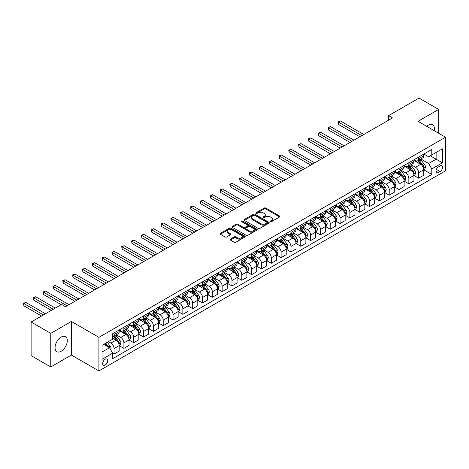 <?xml version="1.0" encoding="UTF-8"?>
<svg xmlns="http://www.w3.org/2000/svg" width="469" height="469" viewBox="0 0 469 469"><rect width="100%" height="100%" fill="white"/><g stroke="black" fill="none" stroke-linecap="round" stroke-linejoin="round"><path stroke-width="0.7" d="M270.367 221.679A0.762 0.44 0 0 0 271.445 221.679L279.641 216.948A1.09 0.627 0 0 0 279.964 216.502A1.09 0.627 0 0 0 279.641 216.057L265.753 208.037A1.09 0.627 0 0 0 264.211 208.037L256.015 212.774A0.762 0.44 0 0 0 255.793 213.084A0.762 0.44 0 0 0 256.015 213.395A0.762 0.44 0 0 0 257.094 213.395L258.155 212.785A3.494 2.017 0 0 1 263.091 212.785L264.252 213.454A3.494 2.017 0 0 1 265.272 214.878A3.494 2.017 0 0 1 264.252 216.303L263.191 216.913A0.762 0.44 0 0 0 262.968 217.229A0.762 0.44 0 0 0 263.191 217.54A0.762 0.44 0 0 0 264.27 217.54L265.331 216.924A3.494 2.017 0 0 1 270.267 216.924L271.428 217.593A3.494 2.017 0 0 1 272.448 219.017A3.494 2.017 0 0 1 271.428 220.448L270.367 221.057A0.762 0.44 0 0 0 270.144 221.368A0.762 0.44 0 0 0 270.367 221.679L270.367 221.057M61.181 351.234A8.671 5.007 120 0 0 66.844 343.589A8.671 5.007 120 0 0 65.513 336.642A8.671 5.007 120 0 0 61.181 337.07A8.671 5.007 120 0 0 55.518 344.715A8.671 5.007 120 0 0 56.843 351.662A8.671 5.007 120 0 0 61.181 351.234M434.177 130.646A8.671 5.007 120 0 0 432.594 124.713A8.671 5.007 120 0 0 428.256 125.141A8.671 5.007 120 0 0 426.661 126.308M105.197 365.029A3.559 2.052 120 0 0 107.524 361.892A3.559 2.052 120 0 0 106.979 359.043A3.559 2.052 120 0 0 105.197 359.219A3.559 2.052 120 0 0 102.875 362.355A3.559 2.052 120 0 0 103.42 365.204A3.559 2.052 120 0 0 105.197 365.029M230.343 239.131A1.09 0.627 0 0 0 230.021 239.577A1.09 0.627 0 0 0 230.343 240.022L234.236 242.274A1.09 0.627 0 0 0 235.778 242.274L244.882 237.015A1.09 0.627 0 0 0 245.205 236.569A1.09 0.627 0 0 0 244.882 236.124L231 228.11A1.09 0.627 0 0 0 229.452 228.11L220.348 233.363A1.09 0.627 0 0 0 220.031 233.808A1.09 0.627 0 0 0 220.348 234.254L225.056 236.974A1.09 0.627 0 0 0 226.597 236.974L230.496 234.723A1.09 0.627 0 0 0 230.812 234.277A1.09 0.627 0 0 0 230.496 233.832L228.163 232.483A2.92 1.683 0 0 1 227.307 231.293A2.92 1.683 0 0 1 229.107 229.734A2.92 1.683 0 0 1 232.29 230.103L241.429 235.379A2.92 1.683 0 0 1 242.285 236.569A2.92 1.683 0 0 1 240.486 238.129A2.92 1.683 0 0 1 237.302 237.76L235.778 236.88A1.09 0.627 0 0 0 234.236 236.88L230.343 239.131L230.343 240.022M71.399 321.464L50.763 333.377L31.112 322.027L31.112 355.613L50.763 366.957L71.399 355.045L98.912 370.926L98.912 337.346L71.399 321.464L71.399 355.045M438.673 133.243L438.673 109.418L418.037 121.33L445.55 137.212L98.912 337.346M438.673 109.418L419.022 98.074L388.561 115.655L388.561 120.193M31.112 322.027L61.574 304.445L65.502 306.714L392.494 117.924L388.561 115.655M258.231 228.421A1.09 0.627 0 0 0 259.773 228.421L268.878 223.162A1.09 0.627 0 0 0 269.2 222.716A1.09 0.627 0 0 0 268.878 222.271L254.989 214.251A1.09 0.627 0 0 0 253.448 214.251L244.343 219.51A1.09 0.627 0 0 0 244.027 219.955A1.09 0.627 0 0 0 244.343 220.401L258.231 228.421M241.986 221.849A0.762 0.44 0 0 1 242.766 221.954L242.766 221.046L256.883 229.2A1.09 0.627 0 0 1 257.2 229.646A1.09 0.627 0 0 1 256.883 230.091L247.779 235.344A1.09 0.627 0 0 1 246.237 235.344L232.348 227.33L232.348 226.439A1.09 0.627 0 0 0 232.026 226.885A1.09 0.627 0 0 0 232.348 227.33M232.348 226.439L236.241 224.188A1.09 0.627 0 0 1 237.789 224.188L243.417 227.442A1.09 0.627 0 0 0 244.965 227.442L247.544 225.947A1.09 0.627 0 0 0 247.867 225.501A1.09 0.627 0 0 0 247.544 225.056L241.682 221.673A0.762 0.44 0 0 1 241.459 221.356A0.762 0.44 0 0 1 241.934 220.952A0.762 0.44 0 0 1 242.766 221.046M440.127 165.938L438.398 166.941A3.447 1.987 120 0 0 436.147 169.977A3.447 1.987 120 0 0 436.674 172.739A3.447 1.987 120 0 0 438.398 172.569L440.127 171.566A3.447 1.987 120 0 0 442.378 168.529A3.447 1.987 120 0 0 441.851 165.768A3.447 1.987 120 0 0 440.127 165.938M98.912 370.926L445.55 170.798L445.55 137.212M423.894 154.025L428.648 156.775L431.797 154.958L431.797 149.464L112.666 333.717L112.666 339.204L102.054 345.331L102.054 359.313L112.666 353.18L112.666 358.674L431.797 174.427L431.797 168.934L428.648 163.488L420.834 158.979M431.797 154.958L442.408 148.831L442.408 162.807L431.797 168.934M50.763 333.377L50.763 366.957M430.302 155.819L436.117 159.179L436.117 152.46L442.408 148.831M428.648 163.488L436.117 159.179L442.408 162.807M102.054 352.049L109.523 347.74L103.702 344.381M112.666 353.227L114.078 354.048L114.078 348.555A4.444 2.568 -120 0 0 110.936 343.109L108.421 341.655M114.078 354.048L119.19 351.093L119.19 345.606A4.444 2.568 -120 0 0 116.042 340.16L112.666 338.208M119.308 345.717L123.904 348.373L123.904 342.88A4.444 2.568 -120 0 0 120.762 337.434L116.248 334.831M123.904 348.373L129.016 345.424L129.016 339.931A4.444 2.568 -120 0 0 125.868 334.485L119.19 330.627M129.133 340.048L133.729 342.698L133.729 337.211A4.444 2.568 -120 0 0 130.587 331.765L126.073 329.156M133.729 342.698L138.842 339.749L138.842 334.262A4.444 2.568 -120 0 0 135.693 328.816L129.016 324.958M138.959 334.374L143.555 337.029L143.555 331.536A4.444 2.568 -120 0 0 140.413 326.09L135.899 323.487M143.555 337.029L148.667 334.08L148.667 328.587A4.444 2.568 -120 0 0 145.519 323.141L138.842 319.283M148.784 328.699L153.381 331.354L153.381 325.861A4.444 2.568 -120 0 0 150.238 320.421L145.724 317.812M153.381 331.354L158.493 328.406L158.493 322.912A4.444 2.568 -120 0 0 155.345 317.466L148.667 313.609M158.61 323.03L163.206 325.685L163.206 320.192A4.444 2.568 -120 0 0 160.064 314.746L155.55 312.137M163.206 325.685L168.318 322.731L168.318 317.243A4.444 2.568 -120 0 0 165.17 311.797L158.493 307.94M168.435 317.355L173.032 320.01L173.032 314.517A4.444 2.568 -120 0 0 169.889 309.071L165.375 306.468M173.032 320.01L178.144 317.062L178.144 311.568A4.444 2.568 -120 0 0 174.996 306.122L168.318 302.265M178.261 311.68L182.857 314.336L182.857 308.848A4.444 2.568 -120 0 0 179.715 303.402L175.201 300.793M182.857 314.336L187.969 311.387L187.969 305.894A4.444 2.568 -120 0 0 184.821 300.453L178.144 296.596M188.087 306.011L192.683 308.666L192.683 303.173A4.444 2.568 -120 0 0 189.54 297.727L185.026 295.118M192.683 308.666L197.795 305.712L197.795 300.224A4.444 2.568 -120 0 0 194.647 294.778L187.969 290.921M197.912 300.336L202.508 302.992L202.508 297.498A4.444 2.568 -120 0 0 199.366 292.052L194.852 289.449M202.508 302.992L207.62 300.043L207.62 294.55A4.444 2.568 -120 0 0 204.472 289.103L197.795 285.246M207.738 294.667L212.334 297.317L212.334 291.829A4.444 2.568 -120 0 0 209.192 286.383L204.677 283.774M212.334 297.317L217.446 294.368L217.446 288.881A4.444 2.568 -120 0 0 214.298 283.434L207.62 279.577M217.563 288.992L222.159 291.648L222.159 286.154A4.444 2.568 -120 0 0 219.017 280.708L214.503 278.105M222.159 291.648L227.266 288.699L227.266 283.206A4.444 2.568 -120 0 0 224.123 277.759L217.446 273.902M227.389 283.317L231.985 285.973L231.985 280.485A4.444 2.568 -120 0 0 228.843 275.039L224.329 272.43M231.985 285.973L237.091 283.024L237.091 277.531A4.444 2.568 -120 0 0 233.949 272.084L227.266 268.227M237.214 277.648L241.811 280.304L241.811 274.811A4.444 2.568 -120 0 0 238.668 269.364L234.154 266.755M241.811 280.304L246.917 277.349L246.917 271.862A4.444 2.568 -120 0 0 243.774 266.415L237.091 262.558M247.04 271.973L251.636 274.629L251.636 269.136A4.444 2.568 -120 0 0 248.494 263.689L243.98 261.086M251.636 274.629L256.742 271.68L256.742 266.187A4.444 2.568 -120 0 0 253.6 260.741L246.917 256.883M256.865 266.298L261.462 268.954L261.462 263.467A4.444 2.568 -120 0 0 258.319 258.02L253.805 255.412M261.462 268.954L266.568 266.005L266.568 260.518A4.444 2.568 -120 0 0 263.426 255.072L256.742 251.214M266.685 260.629L271.287 263.285L271.287 257.792A4.444 2.568 -120 0 0 268.145 252.345L263.631 249.743M271.287 263.285L276.393 260.336L276.393 254.843A4.444 2.568 -120 0 0 273.251 249.397L266.568 245.539M276.511 254.954L281.113 257.61L281.113 252.117A4.444 2.568 -120 0 0 277.97 246.676L273.45 244.068M281.113 257.61L286.219 254.661L286.219 249.168A4.444 2.568 -120 0 0 283.077 243.722L276.393 239.864M286.336 249.285L290.938 251.935L290.938 246.448A4.444 2.568 -120 0 0 287.796 241.002L283.276 238.393M290.938 251.935L296.045 248.986L296.045 243.499A4.444 2.568 -120 0 0 292.902 238.053L286.219 234.195M296.162 243.61L300.764 246.266L300.764 240.773A4.444 2.568 -120 0 0 297.616 235.327L293.102 232.724M300.764 246.266L305.87 243.317L305.87 237.824A4.444 2.568 -120 0 0 302.728 232.378L296.045 228.52M305.987 237.935L310.589 240.591L310.589 235.104A4.444 2.568 -120 0 0 307.441 229.658L302.927 227.049M310.589 240.591L315.696 237.642L315.696 232.149A4.444 2.568 -120 0 0 312.553 226.709L305.87 222.851M315.813 232.266L320.415 234.922L320.415 229.429A4.444 2.568 -120 0 0 317.267 223.983L312.753 221.374M320.415 234.922L325.521 231.967L325.521 226.48A4.444 2.568 -120 0 0 322.379 221.034L315.696 217.176M325.638 226.591L330.24 229.247L330.24 223.754A4.444 2.568 -120 0 0 327.092 218.308L322.578 215.705M330.24 229.247L335.347 226.298L335.347 220.805A4.444 2.568 -120 0 0 332.204 215.359L325.521 211.501M335.464 220.922L340.066 223.572L340.066 218.085A4.444 2.568 -120 0 0 336.918 212.639L332.404 210.03M340.066 223.572L345.172 220.623L345.172 215.136A4.444 2.568 -120 0 0 342.03 209.69L335.347 205.832M345.29 215.248L349.892 217.903L349.892 212.41A4.444 2.568 -120 0 0 346.743 206.964L342.229 204.361M349.892 217.903L354.998 214.954L354.998 209.461A4.444 2.568 -120 0 0 351.856 204.015L345.172 200.157M355.115 209.573L359.717 212.228L359.717 206.741A4.444 2.568 -120 0 0 356.569 201.295L352.055 198.686M359.717 212.228L364.823 209.28L364.823 203.786A4.444 2.568 -120 0 0 361.681 198.34L354.998 194.483M364.941 203.904L369.543 206.559L369.543 201.066A4.444 2.568 -120 0 0 366.395 195.62L361.88 193.011M369.543 206.559L374.649 203.605L374.649 198.117A4.444 2.568 -120 0 0 371.507 192.671L364.823 188.814M374.766 198.229L379.368 200.884L379.368 195.391A4.444 2.568 -120 0 0 376.22 189.945L371.706 187.342M379.368 200.884L384.474 197.936L384.474 192.442A4.444 2.568 -120 0 0 381.332 186.996L374.649 183.139M384.592 192.554L389.194 195.21L389.194 189.722A4.444 2.568 -120 0 0 386.046 184.276L381.531 181.667M389.194 195.21L394.3 192.261L394.3 186.768A4.444 2.568 -120 0 0 391.158 181.327L384.474 177.47M394.417 186.885L399.019 189.54L399.019 184.047A4.444 2.568 -120 0 0 395.871 178.601L391.357 175.998M399.019 189.54L404.126 186.592L404.126 181.098A4.444 2.568 -120 0 0 400.983 175.652L394.3 171.795M404.243 181.21L408.845 183.866L408.845 178.372A4.444 2.568 -120 0 0 405.697 172.926L401.183 170.323M408.845 183.866L413.951 180.917L413.951 175.424A4.444 2.568 -120 0 0 410.809 169.977L404.126 166.12M414.068 175.541L418.67 178.191L418.67 172.703A4.444 2.568 -120 0 0 415.522 167.257L411.008 164.648M418.67 178.191L423.777 175.242L423.777 169.755A4.444 2.568 -120 0 0 420.634 164.308L413.951 160.451M414.068 159.7L415.522 160.539A4.444 2.568 -120 0 0 417.744 160.761A4.444 2.568 -120 0 0 418.67 158.727L418.67 157.045M404.243 165.375L405.697 166.214A4.444 2.568 -120 0 0 407.919 166.431A4.444 2.568 -120 0 0 408.845 164.396L408.845 162.72M394.417 171.044L395.871 171.883A4.444 2.568 -120 0 0 398.093 172.105A4.444 2.568 -120 0 0 399.019 170.071L399.019 168.389M384.592 176.719L386.046 177.558A4.444 2.568 -120 0 0 388.273 177.78A4.444 2.568 -120 0 0 389.194 175.74L389.194 174.063M374.766 182.388L376.22 183.232A4.444 2.568 -120 0 0 378.448 183.449A4.444 2.568 -120 0 0 379.368 181.415L379.368 179.738M364.941 188.063L366.395 188.901A4.444 2.568 -120 0 0 368.622 189.124A4.444 2.568 -120 0 0 369.543 187.09L369.543 185.407M355.115 193.738L356.569 194.576A4.444 2.568 -120 0 0 358.797 194.793A4.444 2.568 -120 0 0 359.717 192.759L359.717 191.082M345.29 199.407L346.743 200.251A4.444 2.568 -120 0 0 348.971 200.468A4.444 2.568 -120 0 0 349.892 198.434L349.892 196.751M335.464 205.082L336.918 205.92A4.444 2.568 -120 0 0 339.146 206.143A4.444 2.568 -120 0 0 340.066 204.103L340.066 202.426M325.638 210.757L327.092 211.595A4.444 2.568 -120 0 0 329.32 211.812A4.444 2.568 -120 0 0 330.24 209.778L330.24 208.101M315.813 216.426L317.267 217.264A4.444 2.568 -120 0 0 319.495 217.487A4.444 2.568 -120 0 0 320.415 215.453L320.415 213.77M305.987 222.101L307.441 222.939A4.444 2.568 -120 0 0 309.669 223.162A4.444 2.568 -120 0 0 310.589 221.122L310.589 219.445M296.162 227.77L297.616 228.614A4.444 2.568 -120 0 0 299.843 228.831A4.444 2.568 -120 0 0 300.764 226.797L300.764 225.12M286.336 233.445L287.796 234.283A4.444 2.568 -120 0 0 290.018 234.506A4.444 2.568 -120 0 0 290.938 232.472L290.938 230.789M276.511 239.12L277.97 239.958A4.444 2.568 -120 0 0 280.192 240.175A4.444 2.568 -120 0 0 281.113 238.141L281.113 236.464M266.685 244.789L268.145 245.627A4.444 2.568 -120 0 0 270.367 245.85A4.444 2.568 -120 0 0 271.287 243.816L271.287 242.133M256.865 250.464L258.319 251.302A4.444 2.568 -120 0 0 260.541 251.525A4.444 2.568 -120 0 0 261.462 249.485L261.462 247.808M247.04 256.133L248.494 256.977A4.444 2.568 -120 0 0 250.716 257.194A4.444 2.568 -120 0 0 251.636 255.159L251.636 253.483M237.214 261.808L238.668 262.646A4.444 2.568 -120 0 0 240.89 262.869A4.444 2.568 -120 0 0 241.811 260.834L241.811 259.152M227.389 267.482L228.843 268.321A4.444 2.568 -120 0 0 231.065 268.538A4.444 2.568 -120 0 0 231.985 266.503L231.985 264.827M217.563 273.151L219.017 273.996A4.444 2.568 -120 0 0 221.239 274.213A4.444 2.568 -120 0 0 222.159 272.178L222.159 270.496M207.738 278.826L209.192 279.665A4.444 2.568 -120 0 0 211.413 279.887A4.444 2.568 -120 0 0 212.334 277.853L212.334 276.171M197.912 284.501L199.366 285.34A4.444 2.568 -120 0 0 201.588 285.557A4.444 2.568 -120 0 0 202.508 283.522L202.508 281.846M188.087 290.17L189.54 291.009A4.444 2.568 -120 0 0 191.762 291.231A4.444 2.568 -120 0 0 192.683 289.197L192.683 287.515M178.261 295.845L179.715 296.684A4.444 2.568 -120 0 0 181.937 296.906A4.444 2.568 -120 0 0 182.857 294.866L182.857 293.189M168.435 301.514L169.889 302.358A4.444 2.568 -120 0 0 172.111 302.575A4.444 2.568 -120 0 0 173.032 300.541L173.032 298.864M158.61 307.189L160.064 308.027A4.444 2.568 -120 0 0 162.286 308.25A4.444 2.568 -120 0 0 163.206 306.216L163.206 304.533M148.784 312.864L150.238 313.702A4.444 2.568 -120 0 0 152.46 313.919A4.444 2.568 -120 0 0 153.381 311.885L153.381 310.208M138.959 318.533L140.413 319.371A4.444 2.568 -120 0 0 142.635 319.594A4.444 2.568 -120 0 0 143.555 317.56L143.555 315.877M129.133 324.208L130.587 325.046A4.444 2.568 -120 0 0 132.809 325.269A4.444 2.568 -120 0 0 133.729 323.229L133.729 321.552M119.308 329.877L120.762 330.721A4.444 2.568 -120 0 0 122.984 330.938A4.444 2.568 -120 0 0 123.904 328.904L123.904 327.227M423.894 169.866L431.797 174.427M417.744 160.761L422.856 157.813A4.444 2.568 -120 0 0 423.777 155.772L423.777 154.096M407.919 166.431L413.031 163.482A4.444 2.568 -120 0 0 413.951 161.447L413.951 159.771M398.093 172.105L403.205 169.157A4.444 2.568 -120 0 0 404.126 167.122L404.126 165.44M388.273 177.78L393.38 174.826A4.444 2.568 -120 0 0 394.3 172.791L394.3 171.115M378.448 183.449L383.554 180.501A4.444 2.568 -120 0 0 384.474 178.466L384.474 176.784M368.622 189.124L373.729 186.175A4.444 2.568 -120 0 0 374.649 184.135L374.649 182.459M358.797 194.793L363.903 191.844A4.444 2.568 -120 0 0 364.823 189.81L364.823 188.133M348.971 200.468L354.077 197.519A4.444 2.568 -120 0 0 354.998 195.485L354.998 193.803M339.146 206.143L344.252 203.194A4.444 2.568 -120 0 0 345.172 201.154L345.172 199.477M329.32 211.812L334.426 208.863A4.444 2.568 -120 0 0 335.347 206.829L335.347 205.152M319.495 217.487L324.601 214.538A4.444 2.568 -120 0 0 325.521 212.504L325.521 210.821M309.669 223.162L314.775 220.207A4.444 2.568 -120 0 0 315.696 218.173L315.696 216.496M299.843 228.831L304.95 225.882A4.444 2.568 -120 0 0 305.87 223.848L305.87 222.165M290.018 234.506L295.124 231.557A4.444 2.568 -120 0 0 296.045 229.517L296.045 227.84M280.192 240.175L285.299 237.226A4.444 2.568 -120 0 0 286.219 235.192L286.219 233.515M270.367 245.85L275.473 242.901A4.444 2.568 -120 0 0 276.393 240.867L276.393 239.184M260.541 251.525L265.647 248.57A4.444 2.568 -120 0 0 266.568 246.536L266.568 244.859M250.716 257.194L255.822 254.245A4.444 2.568 -120 0 0 256.742 252.211L256.742 250.528M240.89 262.869L245.996 259.92A4.444 2.568 -120 0 0 246.917 257.88L246.917 256.203M231.065 268.538L236.171 265.589A4.444 2.568 -120 0 0 237.091 263.555L237.091 261.878M221.239 274.213L226.345 271.264A4.444 2.568 -120 0 0 227.266 269.229L227.266 267.547M211.413 279.887L216.52 276.939A4.444 2.568 -120 0 0 217.446 274.898L217.446 273.222M201.588 285.557L206.694 282.608A4.444 2.568 -120 0 0 207.62 280.573L207.62 278.897M191.762 291.231L196.869 288.283A4.444 2.568 -120 0 0 197.795 286.248L197.795 284.566M181.937 296.906L187.043 293.952A4.444 2.568 -120 0 0 187.969 291.917L187.969 290.241M172.111 302.575L177.223 299.627A4.444 2.568 -120 0 0 178.144 297.592L178.144 295.91M162.286 308.25L167.398 305.301A4.444 2.568 -120 0 0 168.318 303.261L168.318 301.585M152.46 313.919L157.572 310.97A4.444 2.568 -120 0 0 158.493 308.936L158.493 307.259M142.635 319.594L147.747 316.645A4.444 2.568 -120 0 0 148.667 314.611L148.667 312.929M132.809 325.269L137.921 322.314A4.444 2.568 -120 0 0 138.842 320.28L138.842 318.603M122.984 330.938L128.096 327.989A4.444 2.568 -120 0 0 129.016 325.955L129.016 324.272M112.666 336.795A4.444 2.568 -120 0 0 113.158 336.613L118.27 333.664A4.444 2.568 -120 0 0 119.19 331.63L119.19 329.947M113.158 336.613A4.444 2.568 -120 0 0 114.078 334.579L114.078 332.896M109.523 347.74L112.666 353.18M270.672 221.79L271.428 221.35A3.494 2.017 0 0 0 272.448 219.926L272.448 219.017M265.272 214.878L265.272 215.787A3.494 2.017 0 0 1 264.252 217.211L263.496 217.645M279.63 216.959L265.753 208.945A1.09 0.627 0 0 0 264.211 208.945L256.32 213.506M268.866 223.174L254.989 215.16A1.09 0.627 0 0 0 253.448 215.16L244.361 220.407L244.343 219.51M266.949 223.027A0.762 0.44 0 0 0 267.178 222.716A0.762 0.44 0 0 0 266.949 222.406L254.761 215.365A0.762 0.44 0 0 0 253.682 215.365L252.562 216.016A3.494 2.017 0 0 0 251.536 217.44A3.494 2.017 0 0 0 252.562 218.865L260.893 223.672A3.494 2.017 0 0 0 265.835 223.672L266.949 223.027L266.949 223.936A0.762 0.44 0 0 0 267.178 223.625L267.178 222.716M251.536 217.44L251.536 218.349A3.494 2.017 0 0 0 252.562 219.773L252.562 218.865M266.949 223.936L265.835 224.581A3.494 2.017 0 0 1 260.893 224.581L252.562 219.773M232.36 227.336L236.241 225.097L236.241 224.188M247.867 225.501L247.867 226.41A1.09 0.627 0 0 1 247.544 226.855L244.965 228.344A1.09 0.627 0 0 1 243.417 228.344L237.789 225.097A1.09 0.627 0 0 0 236.241 225.097M242.766 221.954L256.865 230.097M249.262 230.812A2.92 1.683 0 0 0 252.445 231.176A2.92 1.683 0 0 0 254.245 229.622A2.92 1.683 0 0 0 253.389 228.432L250.17 226.568A1.09 0.627 0 0 0 248.629 226.568L246.043 228.063A1.09 0.627 0 0 0 245.721 228.509A1.09 0.627 0 0 0 246.043 228.954L249.262 230.812L249.262 231.721A2.92 1.683 0 0 0 252.445 232.085A2.92 1.683 0 0 0 254.245 230.531L254.245 229.622M245.721 228.509L245.721 229.417A1.09 0.627 0 0 0 246.043 229.863L246.043 228.954M249.262 231.721L246.043 229.863M242.285 236.569L242.285 237.478A2.92 1.683 0 0 1 240.486 239.038A2.92 1.683 0 0 1 237.302 238.668L235.778 237.789A1.09 0.627 0 0 0 234.236 237.789L230.355 240.028M227.307 231.293L227.307 232.202A2.92 1.683 0 0 0 228.163 233.392L228.163 232.483M230.496 233.832L230.496 234.723L228.163 233.392M244.882 236.124L244.882 237.015L231 229.013A1.09 0.627 0 0 0 229.452 229.013L220.366 234.26M423.777 169.936L424.721 169.391L425.506 167.122A2.943 1.7 -120 0 0 424.568 164.613L421.355 160.322A8.506 4.907 -120 0 0 420.423 159.214M417.234 162.344A8.506 4.907 -120 0 0 415.493 160.521M423.507 168.131L423.917 167.245A2.943 1.7 -120 0 0 423.073 165.475L419.861 161.189A8.506 4.907 -120 0 0 418.934 160.076M418.143 160.533A7.058 4.074 60 0 1 419.298 161.852L422.018 165.475M363.803 134.492L340.26 120.902L338.296 122.034L338.296 124.303L359.87 136.76M417.99 160.621A8.506 4.907 60 0 1 418.917 161.729L421.051 164.584M338.296 124.303L337.862 121.782L361.839 135.623M337.862 121.782L340.26 120.902M413.951 175.605L414.895 175.06L415.681 172.791A2.943 1.7 -120 0 0 414.743 170.282L411.53 165.997A8.506 4.907 -120 0 0 410.604 164.889M407.409 168.013A8.506 4.907 -120 0 0 405.667 166.196M413.681 173.8L414.092 172.92A2.943 1.7 -120 0 0 413.248 171.144L410.035 166.858A8.506 4.907 -120 0 0 409.109 165.75M408.317 166.208A7.058 4.074 60 0 1 409.472 167.521L412.192 171.15M353.978 140.167L330.434 126.571L328.47 127.709L328.47 129.977L350.044 142.435M408.165 166.29A8.506 4.907 60 0 1 409.091 167.404L411.225 170.253M328.47 129.977L328.036 127.457L352.014 141.298M328.036 127.457L330.434 126.571M404.126 181.28L405.069 180.735L405.855 178.466A2.943 1.7 -120 0 0 404.917 175.957L401.704 171.672A8.506 4.907 -120 0 0 400.778 170.558M397.583 173.688A8.506 4.907 -120 0 0 395.842 171.865M403.856 179.475L404.266 178.589A2.943 1.7 -120 0 0 403.422 176.819L400.209 172.533A8.506 4.907 -120 0 0 399.283 171.419M398.492 171.877A7.058 4.074 60 0 1 399.647 173.196L402.367 176.825M344.152 145.836L320.608 132.246L318.644 133.378L318.644 135.647L340.218 148.104M398.339 171.965A8.506 4.907 60 0 1 399.266 173.079L401.4 175.928M318.644 135.647L318.211 133.132L342.188 146.973M318.211 133.132L320.608 132.246M394.3 186.949L395.244 186.41L396.029 184.135A2.943 1.7 -120 0 0 395.091 181.632L391.879 177.341A8.506 4.907 -120 0 0 390.953 176.233M387.757 179.363A8.506 4.907 -120 0 0 386.016 177.54M394.03 185.149L394.441 184.264A2.943 1.7 -120 0 0 393.597 182.494L390.384 178.202A8.506 4.907 -120 0 0 389.458 177.094M388.666 177.552A7.058 4.074 60 0 1 389.821 178.865L392.541 182.494M334.327 151.51L310.783 137.915L308.819 139.053L308.819 141.321L330.393 153.779M388.514 177.64A8.506 4.907 60 0 1 389.44 178.748L391.574 181.597M308.819 141.321L308.385 138.801L332.363 152.642M308.385 138.801L310.783 137.915M384.474 192.624L385.418 192.079L386.204 189.81A2.943 1.7 -120 0 0 385.266 187.301L382.053 183.016A8.506 4.907 -120 0 0 381.127 181.902M377.932 185.032A8.506 4.907 -120 0 0 376.191 183.209M384.205 190.819L384.615 189.939A2.943 1.7 -120 0 0 383.771 188.163L380.558 183.877A8.506 4.907 -120 0 0 379.632 182.763M378.841 183.221A7.058 4.074 60 0 1 379.996 184.54L382.716 188.169M324.501 157.179L300.957 143.59L298.993 144.728L298.993 146.996L320.573 159.448M378.688 183.309A8.506 4.907 60 0 1 379.614 184.423L381.748 187.272M298.993 146.996L298.56 144.475L322.537 158.317M298.56 144.475L300.957 143.59M374.649 198.299L375.593 197.754L376.378 195.485A2.943 1.7 -120 0 0 375.44 192.976L372.228 188.69A8.506 4.907 -120 0 0 371.301 187.577M368.106 190.707A8.506 4.907 -120 0 0 366.365 188.884M374.379 196.493L374.79 195.608A2.943 1.7 -120 0 0 373.945 193.838L370.733 189.552A8.506 4.907 -120 0 0 369.807 188.438M369.015 188.896A7.058 4.074 60 0 1 370.176 190.215L372.89 193.844M314.676 162.854L291.132 149.265L289.168 150.397L289.168 152.665L310.748 165.123M368.863 188.984A8.506 4.907 60 0 1 369.789 190.097L371.923 192.947M289.168 152.665L288.734 150.15L312.712 163.992M288.734 150.15L291.132 149.265M364.823 203.968L365.767 203.423L366.553 201.154A2.943 1.7 -120 0 0 365.615 198.645L362.402 194.359A8.506 4.907 -120 0 0 361.476 193.251M358.281 196.382A8.506 4.907 -120 0 0 356.54 194.559M364.554 202.168L364.964 201.283A2.943 1.7 -120 0 0 364.12 199.513L360.907 195.221A8.506 4.907 -120 0 0 359.981 194.113M359.19 194.571A7.058 4.074 60 0 1 360.35 195.884L363.065 199.513M304.85 168.529L281.306 154.934L279.342 156.071L279.342 158.34L300.922 170.798M359.037 194.658A8.506 4.907 60 0 1 359.963 195.766L362.097 198.616M279.342 158.34L278.908 155.819L302.886 169.661M278.908 155.819L281.306 154.934M354.998 209.643L355.942 209.098L356.727 206.829A2.943 1.7 -120 0 0 355.789 204.32L352.577 200.034A8.506 4.907 -120 0 0 351.65 198.92M348.455 202.051A8.506 4.907 -120 0 0 346.714 200.228M354.728 207.837L355.139 206.952A2.943 1.7 -120 0 0 354.294 205.182L351.082 200.896A8.506 4.907 -120 0 0 350.155 199.782M349.364 200.24A7.058 4.074 60 0 1 350.525 201.559L353.239 205.188M295.024 174.198L271.481 160.609L269.517 161.741L269.517 164.009L291.097 176.467M349.212 200.327A8.506 4.907 60 0 1 350.138 201.441L352.272 204.291M269.517 164.009L269.083 161.494L293.061 175.336M269.083 161.494L271.481 160.609M345.172 215.318L346.116 214.773L346.902 212.504A2.943 1.7 -120 0 0 345.964 209.995L342.751 205.703A8.506 4.907 -120 0 0 341.825 204.595M338.63 207.726A8.506 4.907 -120 0 0 336.889 205.903M344.903 213.512L345.313 212.627A2.943 1.7 -120 0 0 344.469 210.857L341.256 206.565A8.506 4.907 -120 0 0 340.33 205.457M339.538 205.914A7.058 4.074 60 0 1 340.699 207.234L343.414 210.857M285.199 179.873L261.655 166.278L259.691 167.415L259.691 169.684L281.271 182.142M339.386 206.002A8.506 4.907 60 0 1 340.312 207.11L342.452 209.965M259.691 169.684L259.257 167.163L283.235 181.005M259.257 167.163L261.655 166.278M335.347 220.987L336.291 220.442L337.076 218.173A2.943 1.7 -120 0 0 336.138 215.664L332.926 211.378A8.506 4.907 -120 0 0 331.999 210.264M328.804 213.395A8.506 4.907 -120 0 0 327.063 211.578M335.077 219.181L335.487 218.302A2.943 1.7 -120 0 0 334.643 216.526L331.431 212.24A8.506 4.907 -120 0 0 330.504 211.132M329.713 211.583A7.058 4.074 60 0 1 330.874 212.903L333.588 216.531M275.373 185.542L251.83 171.953L249.866 173.09L249.866 175.359L271.445 187.817M329.56 211.671A8.506 4.907 60 0 1 330.487 212.785L332.627 215.634M249.866 175.359L249.432 172.838L273.409 186.68M249.432 172.838L251.83 171.953M325.521 226.662L326.465 226.117L327.251 223.848A2.943 1.7 -120 0 0 326.313 221.339L323.1 217.053A8.506 4.907 -120 0 0 322.174 215.939M318.979 219.07A8.506 4.907 -120 0 0 317.237 217.247M325.252 224.856L325.662 223.971A2.943 1.7 -120 0 0 324.818 222.2L321.605 217.915A8.506 4.907 -120 0 0 320.679 216.801M319.887 217.258A7.058 4.074 60 0 1 321.048 218.577L323.762 222.206M265.548 191.217L242.004 177.628L240.04 178.759L240.04 181.028L261.62 193.486M319.735 217.346A8.506 4.907 60 0 1 320.661 218.46L322.801 221.309M240.04 181.028L239.612 178.513L263.584 192.354M239.612 178.513L242.004 177.628M315.696 232.331L316.639 231.792L317.425 229.517A2.943 1.7 -120 0 0 316.487 227.014L313.274 222.722A8.506 4.907 -120 0 0 312.348 221.614M309.153 224.745A8.506 4.907 -120 0 0 307.412 222.922M315.426 230.531L315.836 229.646A2.943 1.7 -120 0 0 314.992 227.875L311.779 223.584A8.506 4.907 -120 0 0 310.853 222.476M310.062 222.933A7.058 4.074 60 0 1 311.223 224.246L313.937 227.875M255.722 196.892L232.178 183.297L230.215 184.434L230.215 186.703L251.794 199.161M309.909 223.021A8.506 4.907 60 0 1 310.836 224.129L312.975 226.978M230.215 186.703L229.787 184.182L253.758 198.024M229.787 184.182L232.178 183.297M305.87 238.006L306.814 237.461L307.6 235.192A2.943 1.7 -120 0 0 306.662 232.683L303.449 228.397A8.506 4.907 -120 0 0 302.523 227.283M299.328 230.414A8.506 4.907 -120 0 0 297.586 228.591M305.606 236.2L306.011 235.315A2.943 1.7 -120 0 0 305.167 233.544L301.954 229.259A8.506 4.907 -120 0 0 301.028 228.145M300.236 228.602A7.058 4.074 60 0 1 301.397 229.921L304.111 233.55M245.897 202.561L222.353 188.972L220.389 190.103L220.389 192.378L241.969 204.83M300.084 228.69A8.506 4.907 60 0 1 301.01 229.804L303.15 232.653M220.389 192.378L219.961 189.857L243.933 203.698M219.961 189.857L222.353 188.972M296.045 243.681L296.988 243.135L297.774 240.867A2.943 1.7 -120 0 0 296.836 238.358L293.623 234.066A8.506 4.907 -120 0 0 292.697 232.958M289.502 236.089A8.506 4.907 -120 0 0 287.761 234.266M295.781 241.875L296.185 240.99A2.943 1.7 -120 0 0 295.341 239.219L292.128 234.934A8.506 4.907 -120 0 0 291.202 233.82M290.411 234.277A7.058 4.074 60 0 1 291.571 235.596L294.286 239.225M236.071 208.236L212.533 194.647L210.563 195.778L210.563 198.047L232.143 210.505M290.258 234.365A8.506 4.907 60 0 1 291.185 235.473L293.324 238.328M210.563 198.047L210.135 195.526L234.107 209.367M210.135 195.526L212.533 194.647M286.219 249.35L287.163 248.805L287.948 246.536A2.943 1.7 -120 0 0 287.01 244.027L283.798 239.741A8.506 4.907 -120 0 0 282.871 238.633M279.676 241.758A8.506 4.907 -120 0 0 277.935 239.94M285.955 247.544L286.36 246.665A2.943 1.7 -120 0 0 285.515 244.888L282.303 240.603A8.506 4.907 -120 0 0 281.377 239.495M280.585 239.952A7.058 4.074 60 0 1 281.746 241.265L284.46 244.894M226.246 213.911L202.708 200.316L200.738 201.453L200.738 203.722L222.318 216.18M280.433 240.04A8.506 4.907 60 0 1 281.359 241.148L283.499 243.997M200.738 203.722L200.31 201.201L224.282 215.042M200.31 201.201L202.708 200.316M276.393 255.025L277.337 254.479L278.123 252.211A2.943 1.7 -120 0 0 277.185 249.701L273.972 245.416A8.506 4.907 -120 0 0 273.046 244.302M269.851 247.433A8.506 4.907 -120 0 0 268.11 245.609M276.13 253.219L276.534 252.334A2.943 1.7 -120 0 0 275.69 250.563L272.477 246.278A8.506 4.907 -120 0 0 271.551 245.164M270.76 245.621A7.058 4.074 60 0 1 271.92 246.94L274.635 250.569M216.42 219.58L192.882 205.991L190.912 207.122L190.912 209.391L212.492 221.849M270.607 245.709A8.506 4.907 60 0 1 271.533 246.823L273.673 249.672M190.912 209.391L190.484 206.876L214.456 220.717M190.484 206.876L192.882 205.991M266.568 260.694L267.512 260.154L268.297 257.886A2.943 1.7 -120 0 0 267.359 255.376L264.147 251.085A8.506 4.907 -120 0 0 263.22 249.977M260.025 253.108A8.506 4.907 -120 0 0 258.284 251.284M266.304 258.894L266.709 258.009A2.943 1.7 -120 0 0 265.864 256.238L262.652 251.947A8.506 4.907 -120 0 0 261.725 250.839M260.934 251.296A7.058 4.074 60 0 1 262.095 252.609L264.809 256.238M206.595 225.255L183.057 211.66L181.087 212.797L181.087 215.066L202.667 227.524M260.782 251.384A8.506 4.907 60 0 1 261.708 252.492L263.848 255.341M181.087 215.066L180.659 212.545L204.631 226.386M180.659 212.545L183.057 211.66M256.742 266.369L257.686 265.823L258.472 263.555A2.943 1.7 -120 0 0 257.534 261.045L254.321 256.76A8.506 4.907 -120 0 0 253.395 255.646M250.2 258.777A8.506 4.907 -120 0 0 248.459 256.953M256.479 264.563L256.883 263.684A2.943 1.7 -120 0 0 256.039 261.907L252.826 257.622A8.506 4.907 -120 0 0 251.9 256.508M251.108 256.965A7.058 4.074 60 0 1 252.269 258.284L254.984 261.913M196.769 230.924L173.231 217.335L171.261 218.472L171.261 220.741L192.841 233.193M250.956 257.053A8.506 4.907 60 0 1 251.882 258.167L254.022 261.016M171.261 220.741L170.833 218.22L194.805 232.061M170.833 218.22L173.231 217.335M246.917 272.043L247.861 271.498L248.646 269.229A2.943 1.7 -120 0 0 247.708 266.72L244.496 262.435A8.506 4.907 -120 0 0 243.569 261.321M240.374 264.452A8.506 4.907 -120 0 0 238.633 262.628M246.653 270.238L247.057 269.353A2.943 1.7 -120 0 0 246.213 267.582L243.001 263.297A8.506 4.907 -120 0 0 242.074 262.183M241.283 262.64A7.058 4.074 60 0 1 242.444 263.959L245.158 267.588M186.943 236.599L163.405 223.01L161.436 224.141L161.436 226.41L183.016 238.868M241.13 262.728A8.506 4.907 60 0 1 242.063 263.842L244.197 266.691M161.436 226.41L161.008 223.895L184.979 237.736M161.008 223.895L163.405 223.01M237.091 277.712L238.035 277.167L238.821 274.898A2.943 1.7 -120 0 0 237.883 272.389L234.67 268.104A8.506 4.907 -120 0 0 233.744 266.996M230.549 270.126A8.506 4.907 -120 0 0 228.808 268.303M236.827 275.913L237.232 275.027A2.943 1.7 -120 0 0 236.388 273.257L233.175 268.966A8.506 4.907 -120 0 0 232.249 267.858M231.457 268.315A7.058 4.074 60 0 1 232.618 269.628L235.332 273.257M177.118 242.274L153.58 228.679L151.61 229.816L151.61 232.085L173.19 244.542M231.305 268.403A8.506 4.907 60 0 1 232.237 269.511L234.371 272.36M151.61 232.085L151.182 229.564L175.154 243.405M151.182 229.564L153.58 228.679M227.266 283.387L228.21 282.842L228.995 280.573A2.943 1.7 -120 0 0 228.057 278.064L224.844 273.779A8.506 4.907 -120 0 0 223.918 272.665M220.723 275.795A8.506 4.907 -120 0 0 218.982 273.972M227.002 281.582L227.406 280.697A2.943 1.7 -120 0 0 226.562 278.926L223.35 274.641A8.506 4.907 -120 0 0 222.423 273.527M221.632 273.984A7.058 4.074 60 0 1 222.793 275.303L225.507 278.932M167.292 247.943L143.754 234.353L141.785 235.485L141.785 237.754L163.364 250.212M221.479 274.072A8.506 4.907 60 0 1 222.412 275.186L224.545 278.035M141.785 237.754L141.357 235.239L165.328 249.08M141.357 235.239L143.754 234.353M217.446 289.062L218.384 288.517L219.17 286.248A2.943 1.7 -120 0 0 218.232 283.739L215.019 279.448A8.506 4.907 -120 0 0 214.093 278.34M210.898 281.47A8.506 4.907 -120 0 0 209.156 279.647M217.176 287.257L217.581 286.371A2.943 1.7 -120 0 0 216.737 284.601L213.524 280.31A8.506 4.907 -120 0 0 212.598 279.202M211.806 279.659A7.058 4.074 60 0 1 212.967 280.978L215.681 284.601M157.467 253.618L133.929 240.022L131.959 241.16L131.959 243.429L153.539 255.886M211.654 279.747A8.506 4.907 60 0 1 212.586 280.855L214.72 283.71M131.959 243.429L131.531 240.908L155.503 254.749M131.531 240.908L133.929 240.022M207.62 294.731L208.558 294.186L209.344 291.917A2.943 1.7 -120 0 0 208.406 289.408L205.193 285.123A8.506 4.907 -120 0 0 204.267 284.009M201.072 287.139A8.506 4.907 -120 0 0 199.331 285.322M207.351 292.926L207.755 292.046A2.943 1.7 -120 0 0 206.911 290.27L203.704 285.984A8.506 4.907 -120 0 0 202.772 284.876M201.981 285.328A7.058 4.074 60 0 1 203.141 286.647L205.862 290.276M147.641 259.287L124.103 245.697L122.139 246.835L122.139 249.103L143.713 261.561M201.828 285.416A8.506 4.907 60 0 1 202.76 286.53L204.894 289.379M122.139 249.103L121.706 246.583L145.677 260.424M121.706 246.583L124.103 245.697M197.795 300.406L198.733 299.861L199.518 297.592A2.943 1.7 -120 0 0 198.58 295.083L195.368 290.798A8.506 4.907 -120 0 0 194.442 289.684M191.246 292.814A8.506 4.907 -120 0 0 189.505 290.991M197.525 298.601L197.93 297.715A2.943 1.7 -120 0 0 197.086 295.945L193.879 291.659A8.506 4.907 -120 0 0 192.947 290.546M192.155 291.003A7.058 4.074 60 0 1 193.316 292.322L196.036 295.951M137.816 264.962L114.278 251.372L112.314 252.504L112.314 254.773L133.888 267.23M192.003 291.091A8.506 4.907 60 0 1 192.935 292.205L195.069 295.054M112.314 254.773L111.88 252.258L135.852 266.099M111.88 252.258L114.278 251.372M187.969 306.075L188.907 305.536L189.693 303.261A2.943 1.7 -120 0 0 188.755 300.758L185.542 296.467A8.506 4.907 -120 0 0 184.616 295.359M181.421 298.489A8.506 4.907 -120 0 0 179.68 296.666M187.7 304.275L188.104 303.39A2.943 1.7 -120 0 0 187.26 301.62L184.053 297.328A8.506 4.907 -120 0 0 183.121 296.22M182.33 296.678A7.058 4.074 60 0 1 183.49 297.991L186.211 301.62M127.99 270.636L104.452 257.041L102.488 258.179L102.488 260.447L124.062 272.905M182.177 296.766A8.506 4.907 60 0 1 183.109 297.874L185.243 300.723M102.488 260.447L102.054 257.927L126.026 271.768M102.054 257.927L104.452 257.041M178.144 311.75L179.082 311.205L179.873 308.936A2.943 1.7 -120 0 0 178.929 306.427L175.717 302.142A8.506 4.907 -120 0 0 174.79 301.028M171.595 304.158A8.506 4.907 -120 0 0 169.854 302.335M177.874 309.945L178.279 309.059A2.943 1.7 -120 0 0 177.434 307.289L174.228 303.003A8.506 4.907 -120 0 0 173.296 301.889M172.504 302.347A7.058 4.074 60 0 1 173.665 303.666L176.385 307.295M118.165 276.305L94.627 262.716L92.663 263.848L92.663 266.122L114.237 278.574M172.352 302.435A8.506 4.907 60 0 1 173.284 303.549L175.418 306.398M92.663 266.122L92.229 263.601L116.201 277.443M92.229 263.601L94.627 262.716M168.318 317.425L169.262 316.88L170.048 314.611A2.943 1.7 -120 0 0 169.104 312.102L165.891 307.811A8.506 4.907 -120 0 0 164.965 306.703M161.77 309.833A8.506 4.907 -120 0 0 160.029 308.01M168.049 315.619L168.453 314.734A2.943 1.7 -120 0 0 167.609 312.964L164.402 308.678A8.506 4.907 -120 0 0 163.47 307.564M162.679 308.022A7.058 4.074 60 0 1 163.839 309.341L166.559 312.97M108.339 281.98L84.801 268.391L82.837 269.523L82.837 271.791L104.411 284.249M162.526 308.11A8.506 4.907 60 0 1 163.458 309.218L165.592 312.073M82.837 271.791L82.403 269.276L106.375 283.112M82.403 269.276L84.801 268.391M158.493 323.094L159.437 322.549L160.222 320.28A2.943 1.7 -120 0 0 159.278 317.771L156.066 313.485A8.506 4.907 -120 0 0 155.139 312.377M151.944 315.502A8.506 4.907 -120 0 0 150.203 313.685M158.223 321.288L158.628 320.409A2.943 1.7 -120 0 0 157.783 318.633L154.577 314.347A8.506 4.907 -120 0 0 153.644 313.239M152.853 313.697A7.058 4.074 60 0 1 154.014 315.01L156.734 318.639M98.513 287.655L74.976 274.06L73.012 275.197L73.012 277.466L94.586 289.924M152.701 313.784A8.506 4.907 60 0 1 153.633 314.892L155.767 317.742M73.012 277.466L72.578 274.945L96.55 288.787M72.578 274.945L74.976 274.06M148.667 328.769L149.611 328.224L150.397 325.955A2.943 1.7 -120 0 0 149.453 323.446L146.24 319.16A8.506 4.907 -120 0 0 145.314 318.046M142.119 321.177A8.506 4.907 -120 0 0 140.378 319.354M148.397 326.963L148.802 326.078A2.943 1.7 -120 0 0 147.958 324.308L144.751 320.022A8.506 4.907 -120 0 0 143.819 318.908M143.027 319.366A7.058 4.074 60 0 1 144.188 320.685L146.908 324.314M88.688 293.324L65.15 279.735L63.186 280.867L63.186 283.135L84.76 295.593M142.875 319.453A8.506 4.907 60 0 1 143.807 320.567L145.941 323.417M63.186 283.135L62.752 280.62L86.724 294.462M62.752 280.62L65.15 279.735M138.842 334.438L139.785 333.899L140.571 331.63A2.943 1.7 -120 0 0 139.627 329.121L136.415 324.829A8.506 4.907 -120 0 0 135.488 323.721M132.293 326.852A8.506 4.907 -120 0 0 130.552 325.029M138.572 332.638L138.976 331.753A2.943 1.7 -120 0 0 138.132 329.983L134.925 325.691A8.506 4.907 -120 0 0 133.993 324.583M133.202 325.04A7.058 4.074 60 0 1 134.363 326.354L137.083 329.983M78.862 298.999L55.324 285.404L53.36 286.541L53.36 288.81L74.934 301.268M133.049 325.128A8.506 4.907 60 0 1 133.982 326.236L136.116 329.086M53.36 288.81L52.927 286.289L76.898 300.131M52.927 286.289L55.324 285.404M129.016 340.113L129.96 339.568L130.745 337.299A2.943 1.7 -120 0 0 129.802 334.79L126.589 330.504A8.506 4.907 -120 0 0 125.663 329.39M122.468 332.521A8.506 4.907 -120 0 0 120.726 330.704M128.746 338.307L129.151 337.428A2.943 1.7 -120 0 0 128.313 335.652L125.1 331.366A8.506 4.907 -120 0 0 124.168 330.252M123.376 330.709A7.058 4.074 60 0 1 124.537 332.029L127.257 335.657M69.037 304.668L45.499 291.079L43.535 292.216L43.535 294.485L61.181 304.668M123.23 330.797A8.506 4.907 60 0 1 124.156 331.911L126.29 334.76M43.535 294.485L43.101 291.964L67.073 305.806M43.101 291.964L45.499 291.079M119.19 345.788L120.134 345.243L120.92 342.974A2.943 1.7 -120 0 0 119.976 340.465L116.763 336.179A8.506 4.907 -120 0 0 115.837 335.065M118.921 343.982L119.325 343.097A2.943 1.7 -120 0 0 118.487 341.326L115.274 337.041A8.506 4.907 -120 0 0 114.342 335.927M113.551 336.384A7.058 4.074 60 0 1 114.712 337.703L117.432 341.332M55.283 308.074L35.673 296.754L33.709 297.885L33.709 300.154L51.355 310.343M113.404 336.472A8.506 4.907 60 0 1 114.33 337.586L116.464 340.435M33.709 300.154L33.276 297.639L53.319 309.212M33.276 297.639L35.673 296.754M110.702 349.78L111.094 348.643A2.943 1.7 -120 0 0 110.151 346.134L107.284 342.311M45.458 313.749L25.848 302.423L23.884 303.56L23.884 305.829L41.53 316.018M108.925 347.394A2.943 1.7 -120 0 0 108.661 347.001L105.795 343.173M105.056 343.601L107.114 346.351M104.851 343.718L106.598 346.052M23.884 305.829L23.45 303.308L43.494 314.881M23.45 303.308L25.848 302.423M110.936 343.109L116.042 340.16M120.762 337.434L125.868 334.485M130.587 331.765L135.693 328.816M140.413 326.09L145.519 323.141M150.238 320.421L155.345 317.466M160.064 314.746L165.17 311.797M169.889 309.071L174.996 306.122M179.715 303.402L184.821 300.453M189.54 297.727L194.647 294.778M199.366 292.052L204.472 289.103M209.192 286.383L214.298 283.434M219.017 280.708L224.123 277.759M228.843 275.039L233.949 272.084M238.668 269.364L243.774 266.415M248.494 263.689L253.6 260.741M258.319 258.02L263.426 255.072M268.145 252.345L273.251 249.397M277.97 246.676L283.077 243.722M287.796 241.002L292.902 238.053M297.616 235.327L302.728 232.378M307.441 229.658L312.553 226.709M317.267 223.983L322.379 221.034M327.092 218.308L332.204 215.359M336.918 212.639L342.03 209.69M346.743 206.964L351.856 204.015M356.569 201.295L361.681 198.34M366.395 195.62L371.507 192.671M376.22 189.945L381.332 186.996M386.046 184.276L391.158 181.327M395.871 178.601L400.983 175.652M405.697 172.926L410.809 169.977M415.522 167.257L420.634 164.308M418.67 158.727L423.777 155.772M418.67 172.703L423.777 169.755M408.845 178.372L413.951 175.424M408.845 164.396L413.951 161.447M399.019 184.047L404.126 181.098M399.019 170.071L404.126 167.122M389.194 189.722L394.3 186.768M389.194 175.74L394.3 172.791M379.368 195.391L384.474 192.442M379.368 181.415L384.474 178.466M369.543 201.066L374.649 198.117M369.543 187.09L374.649 184.135M359.717 206.741L364.823 203.786M359.717 192.759L364.823 189.81M349.892 212.41L354.998 209.461M349.892 198.434L354.998 195.485M340.066 218.085L345.172 215.136M340.066 204.103L345.172 201.154M330.24 223.754L335.347 220.805M330.24 209.778L335.347 206.829M320.415 229.429L325.521 226.48M320.415 215.453L325.521 212.504M310.589 235.104L315.696 232.149M310.589 221.122L315.696 218.173M300.764 240.773L305.87 237.824M300.764 226.797L305.87 223.848M290.938 246.448L296.045 243.499M290.938 232.472L296.045 229.517M281.113 252.117L286.219 249.168M281.113 238.141L286.219 235.192M271.287 257.792L276.393 254.843M271.287 243.816L276.393 240.867M261.462 263.467L266.568 260.518M261.462 249.485L266.568 246.536M251.636 269.136L256.742 266.187M251.636 255.159L256.742 252.211M241.811 274.811L246.917 271.862M241.811 260.834L246.917 257.88M231.985 280.485L237.091 277.531M231.985 266.503L237.091 263.555M222.159 286.154L227.266 283.206M222.159 272.178L227.266 269.229M212.334 291.829L217.446 288.881M212.334 277.853L217.446 274.898M202.508 297.498L207.62 294.55M202.508 283.522L207.62 280.573M192.683 303.173L197.795 300.224M192.683 289.197L197.795 286.248M182.857 308.848L187.969 305.894M182.857 294.866L187.969 291.917M173.032 314.517L178.144 311.568M173.032 300.541L178.144 297.592M163.206 320.192L168.318 317.243M163.206 306.216L168.318 303.261M153.381 325.861L158.493 322.912M153.381 311.885L158.493 308.936M143.555 331.536L148.667 328.587M143.555 317.56L148.667 314.611M133.729 337.211L138.842 334.262M133.729 323.229L138.842 320.28M123.904 342.88L129.016 339.931M123.904 328.904L129.016 325.955M114.078 348.555L119.19 345.606M114.078 334.579L119.19 331.63M436.358 169.391L440.127 171.566M435.959 171.162L438.398 172.569M271.428 221.35L271.428 220.448M263.191 217.54L263.191 216.913M264.252 217.211L264.252 216.303M256.015 213.395L256.015 212.774M264.211 208.945L264.211 208.037M265.753 208.945L265.753 208.037M279.641 216.948L279.641 216.057M253.448 215.16L253.448 214.251M254.989 215.16L254.989 214.251M268.878 223.162L268.878 222.271M260.893 224.581L260.893 223.672M265.835 224.581L265.835 223.672M237.789 225.097L237.789 224.188M243.417 228.344L243.417 227.442M244.965 228.344L244.965 227.442M247.544 226.855L247.544 225.947M256.883 230.091L256.883 229.2M234.236 237.789L234.236 236.88M235.778 237.789L235.778 236.88M237.302 238.668L237.302 237.76M220.348 234.254L220.348 233.363M229.452 229.013L229.452 228.11M231 229.013L231 228.11M423.56 168.289L425.489 167.175M419.861 161.189L421.355 160.322M417.545 162.526L418.917 161.729M423.073 165.475L424.568 164.613M422.839 166.624L423.917 167.245M413.734 173.964L415.663 172.85M410.035 166.858L411.53 165.997M407.719 168.195L409.091 167.404M413.248 171.144L414.743 170.282M413.013 172.299L414.092 172.92M403.909 179.639L405.837 178.525M400.209 172.533L401.704 171.672M397.894 173.87L399.266 173.079M403.422 176.819L404.917 175.957M403.188 177.968L404.266 178.589M394.083 185.308L396.012 184.194M390.384 178.202L391.879 177.341M388.068 179.539L389.44 178.748M393.597 182.494L395.091 181.632M393.362 183.643L394.441 184.264M384.258 190.983L386.186 189.869M380.558 183.877L382.053 183.016M378.243 185.214L379.614 184.423M383.771 188.163L385.266 187.301M383.536 189.318L384.615 189.939M374.432 196.652L376.361 195.538M370.733 189.552L372.228 188.69M368.417 190.889L369.789 190.097M373.945 193.838L375.44 192.976M373.711 194.987L374.79 195.608M364.606 202.327L366.535 201.213M360.907 195.221L362.402 194.359M358.592 196.558L359.963 195.766M364.12 199.513L365.615 198.645M363.885 200.662L364.964 201.283M354.781 208.002L356.71 206.888M351.082 200.896L352.577 200.034M348.766 202.233L350.138 201.441M354.294 205.182L355.789 204.32M354.06 206.331L355.139 206.952M344.955 213.671L346.884 212.557M341.256 206.565L342.751 205.703M338.94 207.908L340.312 207.11M344.469 210.857L345.964 209.995M344.234 212.006L345.313 212.627M335.13 219.345L337.059 218.232M331.431 212.24L332.926 211.378M329.115 213.577L330.487 212.785M334.643 216.526L336.138 215.664M334.409 217.68L335.487 218.302M325.304 225.02L327.233 223.906M321.605 217.915L323.1 217.053M319.289 219.252L320.661 218.46M324.818 222.2L326.313 221.339M324.583 223.35L325.662 223.971M315.479 230.689L317.407 229.576M311.779 223.584L313.274 222.722M309.464 224.921L310.836 224.129M314.992 227.875L316.487 227.014M314.758 229.024L315.836 229.646M305.653 236.364L307.582 235.25M301.954 229.259L303.449 228.397M299.638 230.596L301.01 229.804M305.167 233.544L306.662 232.683M304.932 234.693L306.011 235.315M295.828 242.033L297.756 240.919M292.128 234.934L293.623 234.066M289.813 236.27L291.185 235.473M295.341 239.219L296.836 238.358M295.107 240.368L296.185 240.99M286.002 247.708L287.931 246.594M282.303 240.603L283.798 239.741M279.987 241.94L281.359 241.148M285.515 244.888L287.01 244.027M285.281 246.043L286.36 246.665M276.177 253.383L278.105 252.269M272.477 246.278L273.972 245.416M270.162 247.614L271.533 246.823M275.69 250.563L277.185 249.701M275.455 251.712L276.534 252.334M266.351 259.052L268.28 257.938M262.652 251.947L264.147 251.085M260.336 253.283L261.708 252.492M265.864 256.238L267.359 255.376M265.63 257.387L266.709 258.009M256.525 264.727L258.454 263.613M252.826 257.622L254.321 256.76M250.51 258.958L251.882 258.167M256.039 261.907L257.534 261.045M255.804 263.062L256.883 263.684M246.7 270.396L248.629 269.282M243.001 263.297L244.496 262.435M240.685 264.633L242.063 263.842M246.213 267.582L247.708 266.72M245.979 268.731L247.057 269.353M236.874 276.071L238.803 274.957M233.175 268.966L234.67 268.104M230.859 270.302L232.237 269.511M236.388 273.257L237.883 272.389M236.153 274.406L237.232 275.027M227.049 281.746L228.978 280.632M223.35 274.641L224.844 273.779M221.034 275.977L222.412 275.186M226.562 278.926L228.057 278.064M226.328 280.075L227.406 280.697M217.223 287.415L219.152 286.301M213.524 280.31L215.019 279.448M211.208 281.652L212.586 280.855M216.737 284.601L218.232 283.739M216.508 285.75L217.581 286.371M207.398 293.09L209.326 291.976M203.704 285.984L205.193 285.123M201.383 287.321L202.76 286.53M206.911 290.27L208.406 289.408M206.682 291.425L207.755 292.046M197.572 298.765L199.501 297.651M193.879 291.659L195.368 290.798M191.557 292.996L192.935 292.205M197.086 295.945L198.58 295.083M196.857 297.094L197.93 297.715M187.747 304.434L189.675 303.32M184.053 297.328L185.542 296.467M181.738 298.665L183.109 297.874M187.26 301.62L188.755 300.758M187.031 302.769L188.104 303.39M177.921 310.109L179.85 308.995M174.228 303.003L175.717 302.142M171.912 304.34L173.284 303.549M177.434 307.289L178.929 306.427M177.206 308.438L178.279 309.059M168.095 315.778L170.024 314.664M164.402 308.678L165.891 307.811M162.086 310.015L163.458 309.218M167.609 312.964L169.104 312.102M167.38 314.113L168.453 314.734M158.27 321.453L160.199 320.339M154.577 314.347L156.066 313.485M152.261 315.684L153.633 314.892M157.783 318.633L159.278 317.771M157.555 319.788L158.628 320.409M148.444 327.128L150.373 326.014M144.751 320.022L146.24 319.16M142.435 321.359L143.807 320.567M147.958 324.308L149.453 323.446M147.729 325.457L148.802 326.078M138.619 332.797L140.548 331.683M134.925 325.691L136.415 324.829M132.61 327.028L133.982 326.236M138.132 329.983L139.627 329.121M137.904 331.132L138.976 331.753M128.793 338.471L130.722 337.358M125.1 331.366L126.589 330.504M122.784 332.703L124.156 331.911M128.313 335.652L129.802 334.79M128.078 336.806L129.151 337.428M118.968 344.14L120.896 343.027M115.274 337.041L116.763 336.179M112.959 338.378L114.33 337.586M118.487 341.326L119.976 340.465M118.252 342.476L119.325 343.097M110.326 349.135L111.071 348.702M108.661 347.001L110.151 346.134"/></g></svg>
